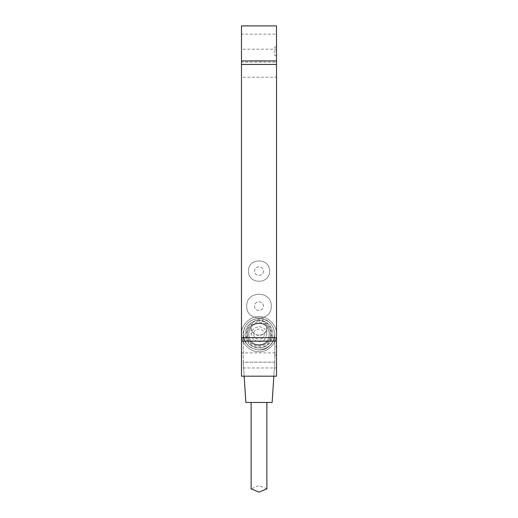 <?xml version="1.0" encoding="UTF-8"?>
<svg xmlns="http://www.w3.org/2000/svg" width="518" height="518" viewBox="0 0 518 518"><rect width="100%" height="100%" fill="white"/><g stroke="black" fill="none" stroke-linecap="round" stroke-linejoin="round"><path stroke-width="0.39" stroke-dasharray="2.59 1.94" d="M276.515 60.93L241.485 60.93M241.485 341.161L276.515 341.161M276.515 341.097L258.76 341.161M259 341.161L250.246 341.336L267.754 341.336L259 341.161C247.708 341.161 247.708 341.161 259 341.161C270.292 341.161 270.292 341.161 259 341.161L259 341.097M241.485 69.684L241.485 77.221L276.515 77.221L276.515 62.154L241.485 62.154L241.485 69.684C241.485 79.396 241.485 79.396 241.485 69.684C241.485 59.978 241.485 59.978 241.485 69.684M276.515 69.684C276.515 59.978 276.515 59.978 276.515 69.684C276.515 79.396 276.515 79.396 276.515 69.684M241.485 41.66L241.485 49.197L276.515 49.197L276.515 34.13L241.485 34.13L241.485 41.66C241.485 51.373 241.485 51.373 241.485 41.66C241.485 31.954 241.485 31.954 241.485 41.66M276.515 41.66C276.515 31.954 276.515 31.954 276.515 41.66C276.515 51.373 276.515 51.373 276.515 41.66M241.485 360.431L241.485 367.961L276.515 367.961L276.515 352.9L241.485 352.9L241.485 360.431C241.485 370.143 241.485 370.143 241.485 360.431C241.485 350.718 241.485 350.718 241.485 360.431M276.515 360.431C276.515 350.718 276.515 350.718 276.515 360.431C276.515 370.143 276.515 370.143 276.515 360.431M264.251 334.155C264.543 340.935 253.457 340.935 253.749 334.155C253.457 327.382 264.543 327.382 264.251 334.155C264.543 327.382 253.457 327.382 253.749 334.155C253.457 340.935 264.543 340.935 264.251 334.155M259 60.755L250.246 60.93L267.754 60.93L259 60.755C247.708 60.755 247.708 60.755 259 60.755C270.292 60.755 270.292 60.755 259 60.755M259 60.93C270.292 60.93 270.292 60.93 259 60.93C247.708 60.93 247.708 60.93 259 60.93M259 341.336C270.292 341.336 270.292 341.336 259 341.336C247.708 341.336 247.708 341.336 259 341.336M269.509 271.108C270.085 284.654 247.915 284.654 248.491 271.108C247.915 257.556 270.085 257.556 269.509 271.108C270.085 257.556 247.915 257.556 248.491 271.108C247.915 284.654 270.085 284.654 269.509 271.108M263.377 271.108C263.617 276.754 254.383 276.754 254.623 271.108C254.383 265.462 263.617 265.462 263.377 271.108C263.617 276.754 254.383 276.754 254.623 271.108C254.383 265.462 263.617 265.462 263.377 271.108M271.257 306.132C271.931 321.943 246.069 321.943 246.743 306.132C246.069 290.326 271.931 290.326 271.257 306.132C271.931 290.326 246.069 290.326 246.743 306.132C246.069 321.943 271.931 321.943 271.257 306.132M263.377 306.132C263.617 300.485 254.383 300.485 254.623 306.132C254.383 311.778 263.617 311.778 263.377 306.132C263.617 300.485 254.383 300.485 254.623 306.132C254.383 311.778 263.617 311.778 263.377 306.132M276.515 25.9L276.515 376.191L241.485 376.191L241.485 25.9L276.515 25.9M276.34 31.857L276.515 34.305L276.34 31.857M276.34 35.01L276.515 37.458L276.34 35.01M276.34 28.704L276.34 27.862M276.515 27.862L276.515 28.704M274.76 346.419L274.76 355.173L274.76 346.419L276.515 346.419L276.515 355.173L276.515 346.419M276.515 355.173L274.76 355.173L276.515 355.173M276.515 55.672L274.76 55.672L274.76 46.918L274.76 55.672L276.515 55.672L276.515 46.918L276.515 55.672M276.515 46.918L274.76 46.918M246.749 334.68C246.749 350.498 272.591 349.404 271.251 333.637C271.251 317.812 245.409 318.907 246.749 334.68C246.749 350.498 272.591 349.404 271.251 333.637C271.251 317.812 245.409 318.907 246.749 334.68C246.749 350.498 272.591 349.404 271.251 333.637C271.251 317.812 245.409 318.907 246.749 334.68M245.001 334.751C246.251 343.156 251.113 347.623 259.596 348.154C268 346.911 272.468 342.048 272.999 333.566C271.749 325.162 266.887 320.694 258.404 320.156C250 321.406 245.532 326.269 245.001 334.751C246.251 343.156 251.113 347.623 259.596 348.154C268 346.911 272.468 342.048 272.999 333.566C271.749 325.162 266.887 320.694 258.404 320.156C250 321.406 245.532 326.269 245.001 334.751M247.623 334.641C247.623 349.333 271.62 348.316 270.377 333.676C270.377 318.984 246.38 320.001 247.623 334.641C247.623 349.333 271.62 348.316 270.377 333.676C270.377 318.984 246.38 320.001 247.623 334.641C247.623 349.333 271.62 348.316 270.377 333.676C270.377 318.984 246.38 320.001 247.623 334.641M259 316.64C250.336 315.863 240.702 325.492 241.485 334.155C240.702 342.825 250.336 352.454 259 351.67C267.664 352.454 277.298 342.825 276.515 334.155C277.298 325.492 267.664 315.863 259 316.64C250.336 315.863 240.702 325.492 241.485 334.155C240.702 342.825 250.336 352.454 259 351.67C267.664 352.454 277.298 342.825 276.515 334.155C277.298 325.492 267.664 315.863 259 316.64M259 323.646C245.448 323.07 245.448 345.247 259 344.664C272.552 345.247 272.552 323.07 259 323.646C245.448 323.07 245.448 345.247 259 344.664C272.552 345.247 272.552 323.07 259 323.646M259 318.395C249.495 319.399 244.237 324.65 243.24 334.155C244.237 343.667 249.495 348.918 259 349.922C268.505 348.918 273.763 343.667 274.76 334.155C273.763 324.65 268.505 319.399 259 318.395C249.495 319.399 244.237 324.65 243.24 334.155C244.237 343.667 249.495 348.918 259 349.922C268.505 348.918 273.763 343.667 274.76 334.155C273.763 324.65 268.505 319.399 259 318.395C251.321 318.9 246.244 322.792 243.771 330.076C238.915 344.858 259.777 356.902 270.143 345.305C280.199 336.273 272.494 317.676 259 318.395M259 321.024C242.061 320.299 242.061 348.018 259 347.293C275.939 348.018 275.939 320.299 259 321.024M251.12 327.493C250.33 331.773 256.85 337.179 261.655 334.893C265.669 333.378 267.269 330.07 266.459 324.98C263.558 316.226 250.498 319.386 251.12 327.493C250.757 337.6 267.243 337.606 266.88 327.493C267.243 337.606 250.757 337.6 251.12 327.493L251.12 334.155L253.431 339.73L259 342.035L264.575 339.73L266.88 334.155L266.88 327.493M266.88 334.155L264.575 328.587L259 326.282L253.431 328.587L251.12 334.155M273.847 376.191L274.76 362.179L274.76 334.155C274.695 338.481 273.154 342.197 270.143 345.305C261.111 355.354 242.521 347.656 243.24 334.155L243.24 362.179L274.76 362.179L274.76 334.155C273.763 324.65 268.505 319.399 259 318.395C249.495 319.399 244.237 324.65 243.24 334.155L243.24 362.179L244.153 376.191M259 351.67C267.664 352.454 277.298 342.825 276.515 334.155C277.298 325.492 267.664 315.863 259 316.64C250.336 315.863 240.702 325.492 241.485 334.155C240.702 342.825 250.336 352.454 259 351.67C267.664 352.454 277.298 342.825 276.515 334.155C277.298 325.492 267.664 315.863 259 316.64C250.336 315.863 240.702 325.492 241.485 334.155C240.702 342.825 250.336 352.454 259 351.67M259 344.664C272.552 345.247 272.552 323.07 259 323.646C245.448 323.07 245.448 345.247 259 344.664C272.552 345.247 272.552 323.07 259 323.646C245.448 323.07 245.448 345.247 259 344.664M266.88 488.85L259 485.599L251.12 488.85M251.12 402.467L259 402.467C269.159 402.467 269.159 402.467 259 402.467C248.841 402.467 248.841 402.467 259 402.467L266.88 402.467M274.76 362.179L243.24 362.179L245.862 402.467L272.138 402.467L274.76 362.179"/><path stroke-width="0.78" d="M276.515 341.097L276.515 25.9L241.485 25.9L241.485 341.161L276.515 341.097L258.76 341.161M241.485 341.161L241.485 376.191L276.515 376.191L276.515 341.161M241.485 60.93L276.515 60.93M251.12 402.467L251.12 488.85L259 492.1L266.88 488.85L266.88 402.467M244.153 376.191L245.862 402.467L272.138 402.467L273.847 376.191M241.485 64.433L276.515 64.433M276.515 337.658L241.485 337.658"/></g></svg>
